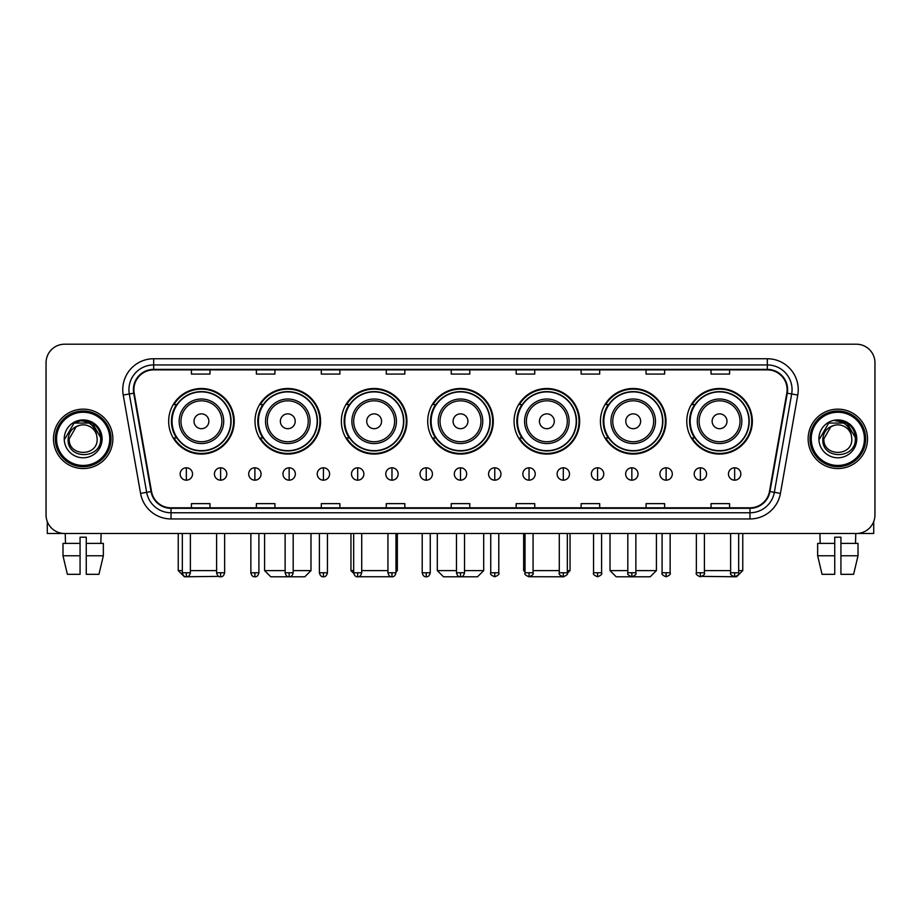 <?xml version="1.0" encoding="UTF-8"?>
<svg xmlns="http://www.w3.org/2000/svg" width="921" height="921" viewBox="0 0 921 921"><rect width="100%" height="100%" fill="white"/><g stroke="black" fill="none" stroke-linecap="round" stroke-linejoin="round"><path stroke-width="1.38" d="M686.778 421.277A32.788 32.788 0 0 0 719.566 454.065A32.788 32.788 0 0 0 752.342 421.277A32.788 32.788 0 0 0 719.566 388.501A32.788 32.788 0 0 0 686.778 421.277M600.423 421.277A32.788 32.788 0 0 0 633.211 454.065A32.788 32.788 0 0 0 665.998 421.277A32.788 32.788 0 0 0 633.211 388.501A32.788 32.788 0 0 0 600.423 421.277M514.068 421.277A32.788 32.788 0 0 0 546.855 454.065A32.788 32.788 0 0 0 579.643 421.277A32.788 32.788 0 0 0 546.855 388.501A32.788 32.788 0 0 0 514.068 421.277M427.712 421.277A32.788 32.788 0 0 0 460.5 454.065A32.788 32.788 0 0 0 493.288 421.277A32.788 32.788 0 0 0 460.5 388.501A32.788 32.788 0 0 0 427.712 421.277M341.357 421.277A32.788 32.788 0 0 0 374.145 454.065A32.788 32.788 0 0 0 406.932 421.277A32.788 32.788 0 0 0 374.145 388.501A32.788 32.788 0 0 0 341.357 421.277M255.002 421.277A32.788 32.788 0 0 0 287.789 454.065A32.788 32.788 0 0 0 320.577 421.277A32.788 32.788 0 0 0 287.789 388.501A32.788 32.788 0 0 0 255.002 421.277M168.658 421.277A32.788 32.788 0 0 0 201.434 454.065A32.788 32.788 0 0 0 234.222 421.277A32.788 32.788 0 0 0 201.434 388.501A32.788 32.788 0 0 0 168.658 421.277M176.521 437.982A30.002 30.002 0 0 1 176.521 404.584M262.865 437.982A30.002 30.002 0 0 1 262.865 404.584M349.22 437.982A30.002 30.002 0 0 1 349.22 404.584M435.575 437.982A30.002 30.002 0 0 1 435.575 404.584M521.931 437.982A30.002 30.002 0 0 1 521.931 404.584M608.286 437.982A30.002 30.002 0 0 1 608.286 404.584M694.641 437.982A30.002 30.002 0 0 1 694.641 404.584M46.05 362.759L46.05 514.931A18.558 18.558 0 0 0 64.608 533.489L856.392 533.489A18.558 18.558 0 0 0 874.95 514.931L874.95 362.759A18.558 18.558 0 0 0 856.392 344.212L64.608 344.212A18.558 18.558 0 0 0 46.05 362.759L46.05 514.931M53.476 438.845A29.691 29.691 0 0 0 83.166 468.547A29.691 29.691 0 0 0 112.857 438.845A29.691 29.691 0 0 0 83.166 409.154A29.691 29.691 0 0 0 53.476 438.845A29.691 29.691 0 0 0 83.166 468.547A29.691 29.691 0 0 0 112.857 438.845A29.691 29.691 0 0 0 83.166 409.154A29.691 29.691 0 0 0 53.476 438.845M808.143 438.845A29.691 29.691 0 0 0 837.834 468.547A29.691 29.691 0 0 0 867.524 438.845A29.691 29.691 0 0 0 837.834 409.154A29.691 29.691 0 0 0 808.143 438.845A29.691 29.691 0 0 0 837.834 468.547A29.691 29.691 0 0 0 867.524 438.845A29.691 29.691 0 0 0 837.834 409.154A29.691 29.691 0 0 0 808.143 438.845M133.89 389.675A19.79 19.79 0 0 1 153.68 369.874L767.32 369.874A19.79 19.79 0 0 1 786.81 393.106L769.472 491.469A19.79 19.79 0 0 1 749.97 507.816L171.03 507.816A19.79 19.79 0 0 1 151.528 491.469L134.19 393.106A19.79 19.79 0 0 1 133.89 389.675M133.395 389.675A20.285 20.285 0 0 0 133.706 393.198L151.044 491.549A20.285 20.285 0 0 0 171.03 508.311L749.97 508.311A20.285 20.285 0 0 0 769.956 491.549L787.294 393.198A20.285 20.285 0 0 0 767.32 369.379L153.68 369.379A20.285 20.285 0 0 0 133.395 389.675M123.23 395.04A30.934 30.934 0 0 1 153.68 358.741L767.32 358.741A30.934 30.934 0 0 1 797.77 395.04L780.432 493.403A30.934 30.934 0 0 1 749.97 518.96L171.03 518.96A30.934 30.934 0 0 1 140.568 493.403L123.23 395.04L129.32 393.969A24.74 24.74 0 0 1 153.68 364.935L767.32 364.935A24.74 24.74 0 0 1 791.68 393.969L774.342 492.321A24.74 24.74 0 0 1 749.97 512.767L171.03 512.767A24.74 24.74 0 0 1 146.658 492.321L129.32 393.969A24.74 24.74 0 0 1 128.94 389.675M856.392 344.212L64.608 344.212M64.608 533.489L856.392 533.489M874.95 514.931L874.95 362.759M769.956 491.549L774.342 492.321L791.68 393.969L797.77 395.04M451.221 369.874L451.221 374.064L469.779 374.064L469.779 369.874M386.267 369.874L386.267 374.064L404.826 374.064L404.826 369.874M321.314 369.874L321.314 374.064L339.872 374.064L339.872 369.874M256.372 369.874L256.372 374.064L274.93 374.064L274.93 369.874M191.418 369.874L191.418 374.064L209.976 374.064L209.976 369.874M516.174 369.874L516.174 374.064L534.733 374.064L534.733 369.874M581.128 369.874L581.128 374.064L599.686 374.064L599.686 369.874M646.07 369.874L646.07 374.064L664.628 374.064L664.628 369.874M711.024 369.874L711.024 374.064L729.582 374.064L729.582 369.874M469.779 507.816L469.779 503.637L451.221 503.637L451.221 507.816M404.826 507.816L404.826 503.637L386.267 503.637L386.267 507.816M339.872 507.816L339.872 503.637L321.314 503.637L321.314 507.816M274.93 507.816L274.93 503.637L256.372 503.637L256.372 507.816M209.976 507.816L209.976 503.637L191.418 503.637L191.418 507.816M534.733 507.816L534.733 503.637L516.174 503.637L516.174 507.816M599.686 507.816L599.686 503.637L581.128 503.637L581.128 507.816M664.628 507.816L664.628 503.637L646.07 503.637L646.07 507.816M729.582 507.816L729.582 503.637L711.024 503.637L711.024 507.816M47.282 521.597L47.282 533.489L119.039 533.489M62.985 543.39L62.985 555.766L67.383 574.324L62.985 555.766L62.985 543.39L80.069 543.39L80.069 537.208L86.263 537.208L86.263 543.39L103.348 543.39L103.348 555.766L98.95 574.324L103.348 555.766L86.263 555.766L86.263 543.39L86.263 574.324L98.95 574.324M101.103 533.489L100.838 543.39M80.069 543.39L80.069 574.324L67.383 574.324M62.985 555.766L80.069 555.766M65.23 533.489L65.495 543.39M109.76 438.845A26.594 26.594 0 0 0 83.166 412.251A26.594 26.594 0 0 0 56.561 438.845A26.594 26.594 0 0 0 83.166 465.45A26.594 26.594 0 0 0 109.76 438.845M111.004 438.845A27.837 27.837 0 0 0 83.166 411.008A27.837 27.837 0 0 0 55.329 438.845A27.837 27.837 0 0 0 83.166 466.682A27.837 27.837 0 0 0 111.004 438.845M97.142 438.845C98.006 456.885 68.327 456.885 69.19 438.845L76.178 426.745L79.701 425.306C72.771 427.194 68.925 431.707 68.154 438.845C66.657 460.109 101.298 459.567 100.665 438.845C100.769 432.985 98.593 428.127 94.138 424.282C90.074 421.323 85.561 420.16 80.599 420.805C89.74 421.519 95.082 426.296 96.647 435.138L97.142 438.845C98.006 456.885 68.327 456.885 69.19 438.845L76.178 426.745L79.701 425.306L76.178 426.745L69.19 438.845L76.178 426.745L79.701 425.306L76.178 426.745L69.19 438.845L76.178 426.745L79.701 425.306L76.178 426.745L69.19 438.845L76.178 426.745L79.701 425.306L76.178 426.745L69.19 438.845C68.327 456.885 98.006 456.885 97.142 438.845C98.006 456.885 68.327 456.885 69.19 438.845C68.327 456.885 98.006 456.885 97.142 438.845C98.006 456.885 68.327 456.885 69.19 438.845C68.327 456.885 98.006 456.885 97.142 438.845L96.647 435.138A13.976 13.976 0 0 0 79.701 425.306M64.24 438.845A18.927 18.927 0 0 0 83.166 457.783A18.927 18.927 0 0 0 102.093 438.845A18.927 18.927 0 0 0 83.166 419.918A18.927 18.927 0 0 0 64.24 438.845M80.599 420.805L74.048 423.061L64.931 438.845L74.048 423.061L92.284 423.061L101.402 438.845L92.284 423.061L74.048 423.061L64.931 438.845L74.048 423.061L92.284 423.061L101.402 438.845L92.284 423.061L74.048 423.061L64.931 438.845L74.048 423.061L92.284 423.061L101.402 438.845M218.853 576.385L184.43 576.788L178.237 570.606L182.323 570.606M190.371 570.606L216.596 570.606M208.86 421.277A7.426 7.426 0 0 0 201.434 413.863A7.426 7.426 0 0 0 194.02 421.277A7.426 7.426 0 0 0 201.434 428.702A7.426 7.426 0 0 0 208.86 421.277M223.711 421.277A22.265 22.265 0 0 0 201.434 399.012A22.265 22.265 0 0 0 179.169 421.277A22.265 22.265 0 0 0 201.434 443.554A22.265 22.265 0 0 0 223.711 421.277A22.265 22.265 0 0 1 201.434 443.554A22.265 22.265 0 0 1 179.169 421.277M230.826 421.277A29.38 29.38 0 0 0 201.434 391.897A29.38 29.38 0 0 0 172.054 421.277A29.38 29.38 0 0 0 201.434 450.668A29.38 29.38 0 0 0 230.826 421.277M233.6 421.277A32.166 32.166 0 0 1 173.942 437.982L176.924 437.982A29.656 29.656 0 0 0 221.063 443.519A29.656 29.656 0 0 0 221.063 399.046A29.656 29.656 0 0 0 176.924 404.584L173.942 404.584A32.166 32.166 0 0 1 233.6 421.277M293.177 570.606L310.987 570.606L304.805 576.788L270.786 576.788L264.592 570.606L285.13 570.606M295.215 421.277A7.426 7.426 0 0 0 287.789 413.863A7.426 7.426 0 0 0 280.364 421.277A7.426 7.426 0 0 0 287.789 428.702A7.426 7.426 0 0 0 295.215 421.277M310.066 421.277A22.265 22.265 0 0 0 287.789 399.012A22.265 22.265 0 0 0 265.524 421.277A22.265 22.265 0 0 0 287.789 443.554A22.265 22.265 0 0 0 310.066 421.277A22.265 22.265 0 0 1 287.789 443.554A22.265 22.265 0 0 1 265.524 421.277M317.169 421.277A29.38 29.38 0 0 0 287.789 391.897A29.38 29.38 0 0 0 258.41 421.277A29.38 29.38 0 0 0 287.789 450.668A29.38 29.38 0 0 0 317.169 421.277M319.955 421.277A32.166 32.166 0 0 1 260.298 437.982L263.279 437.982A29.656 29.656 0 0 0 307.418 443.519A29.656 29.656 0 0 0 307.418 399.046A29.656 29.656 0 0 0 263.279 404.584L260.298 404.584A32.166 32.166 0 0 1 319.955 421.277M391.229 576.73L357.095 576.753M361.711 570.606L387.937 570.606M395.984 570.606L397.342 570.606L395.984 571.964M381.57 421.277A7.426 7.426 0 0 0 374.145 413.863A7.426 7.426 0 0 0 366.719 421.277A7.426 7.426 0 0 0 374.145 428.702A7.426 7.426 0 0 0 381.57 421.277M396.41 421.277A22.265 22.265 0 0 0 374.145 399.012A22.265 22.265 0 0 0 351.88 421.277A22.265 22.265 0 0 0 374.145 443.554A22.265 22.265 0 0 0 396.41 421.277A22.265 22.265 0 0 1 374.145 443.554A22.265 22.265 0 0 1 351.88 421.277M403.525 421.277A29.38 29.38 0 0 0 374.145 391.897A29.38 29.38 0 0 0 344.765 421.277A29.38 29.38 0 0 0 374.145 450.668A29.38 29.38 0 0 0 403.525 421.277M350.947 533.489L350.947 570.606L353.676 570.606M406.311 421.277A32.166 32.166 0 0 1 346.653 437.982L349.635 437.982A29.656 29.656 0 0 0 393.774 443.519A29.656 29.656 0 0 0 393.774 399.046A29.656 29.656 0 0 0 349.635 404.584L346.653 404.584A32.166 32.166 0 0 1 406.311 421.277M464.518 570.606L483.698 570.606L477.515 576.788L443.485 576.788L437.302 570.606L456.482 570.606M467.926 421.277A7.426 7.426 0 0 0 460.5 413.863A7.426 7.426 0 0 0 453.074 421.277A7.426 7.426 0 0 0 460.5 428.702A7.426 7.426 0 0 0 467.926 421.277M482.765 421.277A22.265 22.265 0 0 0 460.5 399.012A22.265 22.265 0 0 0 438.235 421.277A22.265 22.265 0 0 0 460.5 443.554A22.265 22.265 0 0 0 482.765 421.277A22.265 22.265 0 0 1 460.5 443.554A22.265 22.265 0 0 1 438.235 421.277M489.88 421.277A29.38 29.38 0 0 0 460.5 391.897A29.38 29.38 0 0 0 431.12 421.277A29.38 29.38 0 0 0 460.5 450.668A29.38 29.38 0 0 0 489.88 421.277M492.666 421.277A32.166 32.166 0 0 1 433.008 437.982L435.99 437.982A29.656 29.656 0 0 0 480.129 443.519A29.656 29.656 0 0 0 480.129 399.046A29.656 29.656 0 0 0 435.99 404.584L433.008 404.584A32.166 32.166 0 0 1 492.666 421.277M563.871 576.788L529.771 576.73M533.063 570.606L559.289 570.606M567.324 570.606L570.053 570.606L567.278 573.38M554.281 421.277A7.426 7.426 0 0 0 546.855 413.863A7.426 7.426 0 0 0 539.43 421.277A7.426 7.426 0 0 0 546.855 428.702A7.426 7.426 0 0 0 554.281 421.277M569.12 421.277A22.265 22.265 0 0 0 546.855 399.012A22.265 22.265 0 0 0 524.59 421.277A22.265 22.265 0 0 0 546.855 443.554A22.265 22.265 0 0 0 569.12 421.277A22.265 22.265 0 0 1 546.855 443.554A22.265 22.265 0 0 1 524.59 421.277M576.235 421.277A29.38 29.38 0 0 0 546.855 391.897A29.38 29.38 0 0 0 517.475 421.277A29.38 29.38 0 0 0 546.855 450.668A29.38 29.38 0 0 0 576.235 421.277M523.658 533.489L523.658 570.606L525.016 570.606M579.021 421.277A32.166 32.166 0 0 1 519.363 437.982L522.345 437.982A29.656 29.656 0 0 0 566.473 443.519A29.656 29.656 0 0 0 566.473 399.046A29.656 29.656 0 0 0 522.345 404.584L519.363 404.584A32.166 32.166 0 0 1 579.021 421.277M635.87 570.606L656.408 570.606L650.214 576.788L616.195 576.788L610.013 570.606L627.823 570.606M640.636 421.277A7.426 7.426 0 0 0 633.211 413.863A7.426 7.426 0 0 0 625.785 421.277A7.426 7.426 0 0 0 633.211 428.702A7.426 7.426 0 0 0 640.636 421.277M655.476 421.277A22.265 22.265 0 0 0 633.211 399.012A22.265 22.265 0 0 0 610.934 421.277A22.265 22.265 0 0 0 633.211 443.554A22.265 22.265 0 0 0 655.476 421.277A22.265 22.265 0 0 1 633.211 443.554A22.265 22.265 0 0 1 610.934 421.277M662.59 421.277A29.38 29.38 0 0 0 633.211 391.897A29.38 29.38 0 0 0 603.831 421.277A29.38 29.38 0 0 0 633.211 450.668A29.38 29.38 0 0 0 662.59 421.277M665.376 421.277A32.166 32.166 0 0 1 605.719 437.982L608.7 437.982A29.656 29.656 0 0 0 652.828 443.519A29.656 29.656 0 0 0 652.828 399.046A29.656 29.656 0 0 0 608.7 404.584L605.719 404.584A32.166 32.166 0 0 1 665.376 421.277M738.677 570.606L742.763 570.606L736.57 576.788L702.147 576.385M704.404 570.606L730.629 570.606M726.98 421.277A7.426 7.426 0 0 0 719.566 413.863A7.426 7.426 0 0 0 712.14 421.277A7.426 7.426 0 0 0 719.566 428.702A7.426 7.426 0 0 0 726.98 421.277M741.831 421.277A22.265 22.265 0 0 0 719.566 399.012A22.265 22.265 0 0 0 697.289 421.277A22.265 22.265 0 0 0 719.566 443.554A22.265 22.265 0 0 0 741.831 421.277A22.265 22.265 0 0 1 719.566 443.554A22.265 22.265 0 0 1 697.289 421.277M748.946 421.277A29.38 29.38 0 0 0 719.566 391.897A29.38 29.38 0 0 0 690.174 421.277A29.38 29.38 0 0 0 719.566 450.668A29.38 29.38 0 0 0 748.946 421.277M751.732 421.277A32.166 32.166 0 0 1 692.074 437.982L695.056 437.982A29.656 29.656 0 0 0 739.183 443.519A29.656 29.656 0 0 0 739.183 399.046A29.656 29.656 0 0 0 695.056 404.584L692.074 404.584A32.166 32.166 0 0 1 751.732 421.277M186.341 467.799A6.182 6.182 0 0 0 180.159 473.981A6.182 6.182 0 0 0 186.341 480.175A6.182 6.182 0 0 0 192.535 473.981A6.182 6.182 0 0 0 186.341 467.799L186.341 480.175A6.182 6.182 0 0 0 192.535 473.981A6.182 6.182 0 0 0 186.341 467.799M220.614 467.799A6.182 6.182 0 0 0 214.432 473.981A6.182 6.182 0 0 0 220.614 480.175A6.182 6.182 0 0 0 226.796 473.981A6.182 6.182 0 0 0 220.614 467.799L220.614 480.175A6.182 6.182 0 0 0 226.796 473.981A6.182 6.182 0 0 0 220.614 467.799M254.887 467.799A6.182 6.182 0 0 0 248.693 473.981A6.182 6.182 0 0 0 254.887 480.175A6.182 6.182 0 0 0 261.069 473.981A6.182 6.182 0 0 0 254.887 467.799L254.887 480.175A6.182 6.182 0 0 0 261.069 473.981A6.182 6.182 0 0 0 254.887 467.799M289.148 467.799A6.182 6.182 0 0 0 282.966 473.981A6.182 6.182 0 0 0 289.148 480.175A6.182 6.182 0 0 0 295.342 473.981A6.182 6.182 0 0 0 289.148 467.799L289.148 480.175A6.182 6.182 0 0 0 295.342 473.981A6.182 6.182 0 0 0 289.148 467.799M323.421 467.799A6.182 6.182 0 0 0 317.238 473.981A6.182 6.182 0 0 0 323.421 480.175A6.182 6.182 0 0 0 329.603 473.981A6.182 6.182 0 0 0 323.421 467.799L323.421 480.175A6.182 6.182 0 0 0 329.603 473.981A6.182 6.182 0 0 0 323.421 467.799M357.693 467.799A6.182 6.182 0 0 0 351.511 473.981A6.182 6.182 0 0 0 357.693 480.175A6.182 6.182 0 0 0 363.876 473.981A6.182 6.182 0 0 0 357.693 467.799L357.693 480.175A6.182 6.182 0 0 0 363.876 473.981A6.182 6.182 0 0 0 357.693 467.799M391.966 467.799A6.182 6.182 0 0 0 385.772 473.981A6.182 6.182 0 0 0 391.966 480.175A6.182 6.182 0 0 0 398.148 473.981A6.182 6.182 0 0 0 391.966 467.799L391.966 480.175A6.182 6.182 0 0 0 398.148 473.981A6.182 6.182 0 0 0 391.966 467.799M426.227 467.799A6.182 6.182 0 0 0 420.045 473.981A6.182 6.182 0 0 0 426.227 480.175A6.182 6.182 0 0 0 432.421 473.981A6.182 6.182 0 0 0 426.227 467.799L426.227 480.175A6.182 6.182 0 0 0 432.421 473.981A6.182 6.182 0 0 0 426.227 467.799M460.5 467.799A6.182 6.182 0 0 0 454.318 473.981A6.182 6.182 0 0 0 460.5 480.175A6.182 6.182 0 0 0 466.682 473.981A6.182 6.182 0 0 0 460.5 467.799L460.5 480.175A6.182 6.182 0 0 0 466.682 473.981A6.182 6.182 0 0 0 460.5 467.799M494.773 467.799A6.182 6.182 0 0 0 488.579 473.981A6.182 6.182 0 0 0 494.773 480.175A6.182 6.182 0 0 0 500.955 473.981A6.182 6.182 0 0 0 494.773 467.799L494.773 480.175A6.182 6.182 0 0 0 500.955 473.981A6.182 6.182 0 0 0 494.773 467.799M529.034 467.799A6.182 6.182 0 0 0 522.852 473.981A6.182 6.182 0 0 0 529.034 480.175A6.182 6.182 0 0 0 535.228 473.981A6.182 6.182 0 0 0 529.034 467.799L529.034 480.175A6.182 6.182 0 0 0 535.228 473.981A6.182 6.182 0 0 0 529.034 467.799M563.307 467.799A6.182 6.182 0 0 0 557.124 473.981A6.182 6.182 0 0 0 563.307 480.175A6.182 6.182 0 0 0 569.489 473.981A6.182 6.182 0 0 0 563.307 467.799L563.307 480.175A6.182 6.182 0 0 0 569.489 473.981A6.182 6.182 0 0 0 563.307 467.799M597.579 467.799A6.182 6.182 0 0 0 591.397 473.981A6.182 6.182 0 0 0 597.579 480.175A6.182 6.182 0 0 0 603.762 473.981A6.182 6.182 0 0 0 597.579 467.799L597.579 480.175A6.182 6.182 0 0 0 603.762 473.981A6.182 6.182 0 0 0 597.579 467.799M631.852 467.799A6.182 6.182 0 0 0 625.658 473.981A6.182 6.182 0 0 0 631.852 480.175A6.182 6.182 0 0 0 638.034 473.981A6.182 6.182 0 0 0 631.852 467.799L631.852 480.175A6.182 6.182 0 0 0 638.034 473.981A6.182 6.182 0 0 0 631.852 467.799M666.113 467.799A6.182 6.182 0 0 0 659.931 473.981A6.182 6.182 0 0 0 666.113 480.175A6.182 6.182 0 0 0 672.307 473.981A6.182 6.182 0 0 0 666.113 467.799L666.113 480.175A6.182 6.182 0 0 0 672.307 473.981A6.182 6.182 0 0 0 666.113 467.799M700.386 467.799A6.182 6.182 0 0 0 694.204 473.981A6.182 6.182 0 0 0 700.386 480.175A6.182 6.182 0 0 0 706.568 473.981A6.182 6.182 0 0 0 700.386 467.799L700.386 480.175A6.182 6.182 0 0 0 706.568 473.981A6.182 6.182 0 0 0 700.386 467.799M734.659 467.799A6.182 6.182 0 0 0 728.465 473.981A6.182 6.182 0 0 0 734.659 480.175A6.182 6.182 0 0 0 740.841 473.981A6.182 6.182 0 0 0 734.659 467.799L734.659 480.175A6.182 6.182 0 0 0 740.841 473.981A6.182 6.182 0 0 0 734.659 467.799M873.718 521.597L873.718 533.489L801.961 533.489M817.652 543.39L817.652 555.766L822.05 574.324L817.652 555.766L817.652 543.39L834.737 543.39L834.737 537.208L840.931 537.208L840.931 543.39L858.015 543.39L858.015 555.766L853.617 574.324L858.015 555.766L840.931 555.766L840.931 543.39M855.77 533.489L855.505 543.39M834.737 543.39L834.737 574.324L822.05 574.324M817.652 555.766L834.737 555.766M853.617 574.324L840.931 574.324L840.931 555.766M819.897 533.489L820.162 543.39M864.439 438.845A26.594 26.594 0 0 0 837.834 412.251A26.594 26.594 0 0 0 811.24 438.845A26.594 26.594 0 0 0 837.834 465.45A26.594 26.594 0 0 0 864.439 438.845M865.671 438.845A27.837 27.837 0 0 0 837.834 411.008A27.837 27.837 0 0 0 809.996 438.845A27.837 27.837 0 0 0 837.834 466.682A27.837 27.837 0 0 0 865.671 438.845M851.81 438.845C852.673 456.885 822.994 456.885 823.858 438.845L830.846 426.745L834.368 425.306C827.438 427.194 823.593 431.707 822.821 438.845C821.325 460.109 855.966 459.567 855.333 438.845C855.436 432.985 853.26 428.127 848.805 424.282C844.741 421.323 840.228 420.16 835.266 420.805C844.407 421.519 849.761 426.296 851.315 435.138L851.81 438.845C852.673 456.885 822.994 456.885 823.858 438.845L830.846 426.745L834.368 425.306L830.846 426.745L823.858 438.845L830.846 426.745L834.368 425.306L830.846 426.745L823.858 438.845L830.846 426.745L834.368 425.306L830.846 426.745L823.858 438.845L830.846 426.745L834.368 425.306A13.976 13.976 0 0 1 851.315 435.138L851.81 438.845C852.673 456.885 822.994 456.885 823.858 438.845C822.994 456.885 852.673 456.885 851.81 438.845L851.315 435.138M818.907 438.845A18.927 18.927 0 0 0 837.834 457.783A18.927 18.927 0 0 0 856.76 438.845A18.927 18.927 0 0 0 837.834 419.918A18.927 18.927 0 0 0 818.907 438.845M819.598 438.845L828.716 423.061L846.952 423.061L856.07 438.845L846.952 423.061L828.716 423.061L819.598 438.845L828.716 423.061L846.952 423.061L856.07 438.845L846.952 423.061L828.716 423.061L819.598 438.845L828.716 423.061L846.952 423.061L856.07 438.845L846.952 423.061L828.716 423.061L819.598 438.845L828.716 423.061L846.952 423.061L856.07 438.845L846.952 423.061L828.716 423.061L819.598 438.845L828.716 423.061L846.952 423.061L856.07 438.845L846.952 423.061L828.716 423.061L819.598 438.845L828.716 423.061L846.952 423.061L856.07 438.845L846.952 423.061L828.716 423.061L819.598 438.845L828.716 423.061L846.952 423.061L856.07 438.845M767.32 358.741L767.32 369.379M129.32 393.969L133.706 393.198M171.03 518.96L171.03 508.311M749.97 508.311L749.97 518.96M140.568 493.403L151.044 491.549M787.294 393.198L791.68 393.969M153.68 358.741L153.68 369.379M774.342 492.321L780.432 493.403M221.892 421.277A20.458 20.458 0 0 0 201.434 400.819A20.458 20.458 0 0 0 180.977 421.277A20.458 20.458 0 0 0 201.434 441.735A20.458 20.458 0 0 0 221.892 421.277M308.247 421.277A20.458 20.458 0 0 0 287.789 400.819A20.458 20.458 0 0 0 267.332 421.277A20.458 20.458 0 0 0 287.789 441.735A20.458 20.458 0 0 0 308.247 421.277M394.602 421.277A20.458 20.458 0 0 0 374.145 400.819A20.458 20.458 0 0 0 353.687 421.277A20.458 20.458 0 0 0 374.145 441.735A20.458 20.458 0 0 0 394.602 421.277M480.958 421.277A20.458 20.458 0 0 0 460.5 400.819A20.458 20.458 0 0 0 440.042 421.277A20.458 20.458 0 0 0 460.5 441.735A20.458 20.458 0 0 0 480.958 421.277M567.313 421.277A20.458 20.458 0 0 0 546.855 400.819A20.458 20.458 0 0 0 526.398 421.277A20.458 20.458 0 0 0 546.855 441.735A20.458 20.458 0 0 0 567.313 421.277M653.668 421.277A20.458 20.458 0 0 0 633.211 400.819A20.458 20.458 0 0 0 612.753 421.277A20.458 20.458 0 0 0 633.211 441.735A20.458 20.458 0 0 0 653.668 421.277M740.024 421.277A20.458 20.458 0 0 0 719.566 400.819A20.458 20.458 0 0 0 699.108 421.277A20.458 20.458 0 0 0 719.566 441.735A20.458 20.458 0 0 0 740.024 421.277M186.341 572.77L182.323 572.77C183.026 575.637 184.361 576.983 186.341 576.788L186.341 572.77L190.371 572.77L190.371 533.489M220.614 572.77L216.596 572.77C217.298 575.637 218.634 576.983 220.614 576.788L220.614 572.77L224.632 572.77L224.632 533.489M254.887 572.77L250.857 572.77C251.56 575.637 252.907 576.983 254.887 576.788L254.887 572.77L258.905 572.77L258.905 533.489M289.148 572.77L285.13 572.77C285.832 575.637 287.179 576.983 289.148 576.788L289.148 572.77L293.177 572.77L293.177 533.489M323.421 572.77L319.403 572.77C320.105 575.637 321.441 576.983 323.421 576.788L323.421 572.77L327.439 572.77L327.439 533.489M357.693 572.77L353.676 572.77C354.378 575.637 355.713 576.983 357.693 576.788L357.693 572.77L361.711 572.77L361.711 533.489M391.966 572.77L387.937 572.77C388.639 575.637 389.986 576.983 391.966 576.788L391.966 572.77L395.984 572.77L395.984 533.489M426.227 572.77L422.209 572.77C422.912 575.637 424.247 576.983 426.227 576.788L426.227 572.77L430.257 572.77L430.257 533.489M460.5 572.77L456.482 572.77C457.184 575.637 458.52 576.983 460.5 576.788L460.5 572.77L464.518 572.77L464.518 533.489M494.773 572.77L490.743 572.77C489.937 574.059 491.273 575.395 494.773 576.788L494.773 572.77L498.791 572.77L498.791 533.489M529.034 572.77L525.016 572.77C524.199 574.059 525.546 575.395 529.034 576.788L529.034 572.77L533.063 572.77L533.063 533.489M563.307 572.77L559.289 572.77C558.471 574.059 559.807 575.395 563.307 576.788L563.307 572.77L567.324 572.77L567.324 533.489M597.579 572.77L593.561 572.77C592.744 574.059 594.08 575.395 597.579 576.788L597.579 572.77L601.597 572.77L601.597 533.489M631.852 572.77L627.823 572.77C627.005 574.059 628.352 575.395 631.852 576.788L631.852 572.77L635.87 572.77L635.87 533.489M666.113 572.77L662.095 572.77C661.278 574.059 662.625 575.395 666.113 576.788L666.113 572.77L670.143 572.77L670.143 533.489M700.386 572.77L696.368 572.77C695.551 574.059 696.886 575.395 700.386 576.788L700.386 572.77L704.404 572.77L704.404 533.489M734.659 572.77L730.629 572.77C729.823 574.059 731.159 575.395 734.659 576.788L734.659 572.77L738.677 572.77L738.677 533.489M178.237 533.489L178.237 570.606M310.987 533.489L310.987 570.606M264.592 533.489L264.592 570.606M397.342 533.489L397.342 570.606M353.722 573.38L350.947 570.606M483.698 533.489L483.698 570.606M437.302 533.489L437.302 570.606M570.053 533.489L570.053 570.606M525.016 571.964L523.658 570.606M656.408 533.489L656.408 570.606M610.013 533.489L610.013 570.606M742.763 533.489L742.763 570.606M182.323 572.77L182.323 533.489M190.371 572.77C189.668 575.637 188.321 576.983 186.341 576.788M216.596 572.77L216.596 533.489M224.632 572.77C223.93 575.637 222.594 576.983 220.614 576.788M250.857 572.77L250.857 533.489M258.905 572.77C258.202 575.637 256.867 576.983 254.887 576.788M285.13 572.77L285.13 533.489M293.177 572.77C292.475 575.637 291.128 576.983 289.148 576.788M319.403 572.77L319.403 533.489M327.439 572.77C326.736 575.637 325.401 576.983 323.421 576.788M353.676 572.77L353.676 533.489M361.711 572.77C361.009 575.637 359.674 576.983 357.693 576.788M387.937 572.77L387.937 533.489M395.984 572.77C395.282 575.637 393.935 576.983 391.966 576.788M422.209 572.77L422.209 533.489M430.257 572.77C429.554 575.637 428.207 576.983 426.227 576.788M456.482 572.77L456.482 533.489M464.518 572.77C463.816 575.637 462.48 576.983 460.5 576.788M490.743 572.77L490.743 533.489M498.791 572.77C499.608 574.059 498.261 575.395 494.773 576.788M525.016 572.77L525.016 533.489M533.063 572.77C533.881 574.059 532.534 575.395 529.034 576.788M559.289 572.77L559.289 533.489M567.324 572.77C568.142 574.059 566.806 575.395 563.307 576.788M593.561 572.77L593.561 533.489M601.597 572.77C602.415 574.059 601.079 575.395 597.579 576.788M627.823 572.77L627.823 533.489M635.87 572.77C636.687 574.059 635.34 575.395 631.852 576.788M662.095 572.77L662.095 533.489M670.143 572.77C670.948 574.059 669.613 575.395 666.113 576.788M696.368 572.77L696.368 533.489M704.404 572.77C705.221 574.059 703.886 575.395 700.386 576.788M730.629 572.77L730.629 533.489M738.677 572.77C739.494 574.059 738.147 575.395 734.659 576.788"/></g></svg>
